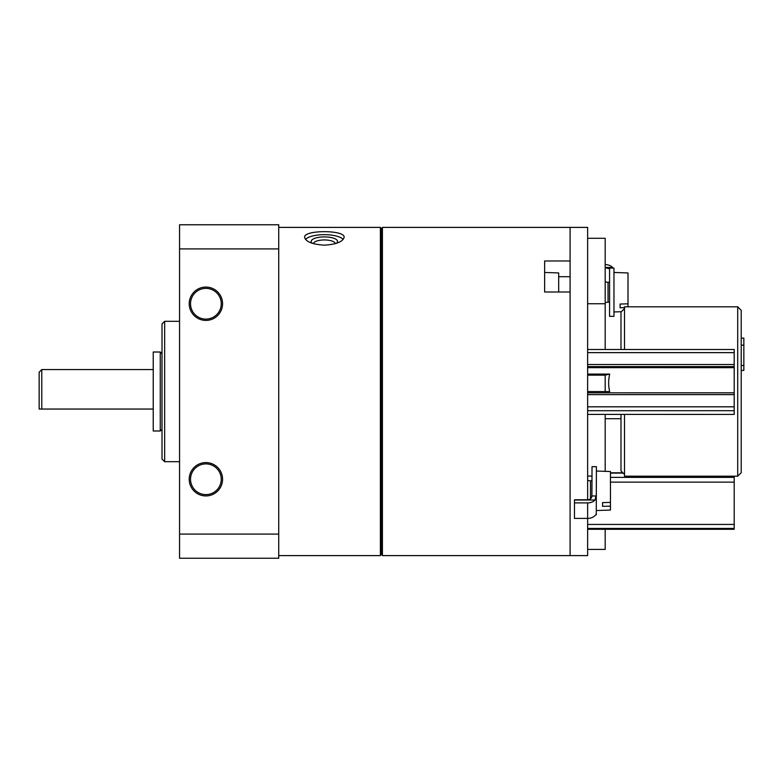 <?xml version="1.0" encoding="UTF-8"?>
<svg xmlns="http://www.w3.org/2000/svg" width="783" height="783" viewBox="0 0 783 783"><rect width="100%" height="100%" fill="white"/><g stroke="black" fill="none" stroke-linecap="round" stroke-linejoin="round"><path stroke-width="1.17" d="M558.68 292.01L558.68 272.954L544.635 272.464L544.635 292.01L544.635 260.984L570.093 260.984L570.093 227.393L570.093 555.607L570.093 292.01L544.635 292.01M382.417 555.607L382.417 227.393L587.641 227.393L587.641 499.779L574.477 499.779L574.477 518.405L587.641 518.405L587.641 555.607L382.417 555.607L381.409 553.855L381.409 229.145L382.417 227.393M313.582 243.719A10.786 3.69 180 0 1 313.572 243.64A10.786 3.69 180 0 1 324.368 239.95A10.786 3.69 180 0 1 335.153 243.64A10.786 3.69 180 0 1 335.153 243.719M381.409 553.855L380.391 555.607L380.391 227.393L278.728 227.393M324.368 245.167C336.347 244.384 342.934 241.751 344.109 237.288C345.274 229.791 303.442 229.791 304.616 237.288C305.801 241.751 312.378 244.384 324.368 245.167M221.246 479.255A15.357 15.357 0 0 1 198.216 492.556A15.357 15.357 0 0 1 198.216 465.954A15.357 15.357 0 0 1 221.246 479.255M190.533 303.745A15.357 15.357 0 0 0 213.573 317.046A15.357 15.357 0 0 0 213.573 290.444A15.357 15.357 0 0 0 190.533 303.745M189.222 303.745A16.678 16.678 0 0 0 214.229 318.182A16.678 16.678 0 0 0 214.229 289.299A16.678 16.678 0 0 0 189.222 303.745M222.568 479.255A16.678 16.678 0 0 1 197.551 493.701A16.678 16.678 0 0 1 197.551 464.818A16.678 16.678 0 0 1 222.568 479.255M179.561 534.094L179.561 558.24L278.728 558.24L278.728 534.094L179.561 534.094L179.561 224.76L278.728 224.76L278.728 248.906L179.561 248.906M278.728 534.094L278.728 248.906M179.561 461.706L164.645 461.706L164.645 321.294L179.561 321.294M164.645 461.706L162.012 459.073L162.012 323.927L164.645 321.294M305.527 239.392A19.741 6.753 180 0 1 324.368 234.655A19.741 6.753 180 0 1 343.208 239.392M312.574 243.415A13.164 4.502 180 0 1 312.104 243.053A13.164 4.502 180 0 1 324.368 236.906A13.164 4.502 180 0 1 336.621 243.053A13.164 4.502 180 0 1 336.152 243.415M153.233 409.049L41.783 409.049L41.783 369.556L39.15 372.189L39.15 409.049L41.783 409.049L39.15 409.049M153.233 352.007L153.233 430.993L160.261 430.993L160.261 352.007L153.233 352.007M162.012 353.759L160.261 352.007M587.641 391.578L609.673 391.578C608.322 386.058 608.322 380.225 609.673 374.088L605.19 375.106L605.19 391.578L605.19 375.145L587.641 375.145M587.641 349.492L734.2 349.492L734.2 367.667L587.641 367.658L734.2 367.667L734.2 414.422L587.641 414.403L734.2 414.422M609.673 374.088L587.641 374.088M734.2 477.464L734.2 529.279L587.641 529.279M592.026 476.074L587.641 476.074M587.641 238.286L605.19 238.286L605.19 349.492M605.19 529.279L605.19 549.421L587.641 549.421M605.19 414.422L605.19 471.346M610.456 477.376L734.2 477.376L734.2 476.191M624.501 308.571L620.988 312.074L620.988 349.492M620.988 414.422L620.988 470.926L624.501 474.429M737.703 306.809L737.703 476.191L741.217 472.678L741.217 310.322L737.703 306.809L624.501 306.809L624.501 349.492M624.501 414.422L624.501 476.191L737.703 476.191M741.217 365.436L743.85 365.436L743.85 370.398L741.217 370.398M743.85 365.436L743.85 345.156L741.217 345.156M743.85 345.156L743.85 338.129L741.217 338.129M596.255 514.265L596.411 466.658L592.026 466.658L591.909 495.982C591.537 498.448 590.118 499.711 587.641 499.779M596.411 514.676L595.579 514.92M596.411 494.2L595.031 500.024A8.779 6.205 180 0 1 587.641 502.892L574.477 502.892M596.098 514.353L595.031 515.537A8.779 6.205 0 0 1 587.641 518.405L587.641 502.892M596.411 510.536L610.456 510.046L610.456 471.532L596.411 471.043M610.456 502.412L602.558 502.608L602.558 506.337L610.456 506.141M590.49 498.879L590.49 480.919L592.026 480.635M602.558 502.608L602.558 506.337M609.575 268.08L609.575 316.342L613.97 316.342L613.97 268.08L609.575 268.08M605.19 267.688L609.252 268.735M605.19 264.595A8.779 6.205 180 0 1 612.59 267.463L605.19 267.463M628.005 306.809L628.005 272.954L613.97 272.464M628.005 303.843L620.107 304.039L620.107 307.758L624.501 307.65M609.575 302.365L608.048 302.081L608.048 282.34L609.575 282.056M620.107 307.758L620.107 304.039M558.68 276.702L570.093 276.702M734.2 352.634L587.641 352.634M734.2 364.506L587.641 364.506M734.2 366.601L587.641 366.601M734.2 392.831L587.641 392.831L734.2 392.821M734.2 394.622L587.641 394.622M734.2 406.817L587.641 406.817M734.2 410.703L587.641 410.703M734.2 524.444L587.641 524.444M734.2 482.142L610.456 482.142M734.2 528.427L587.641 528.427M623.16 473.098L610.456 473.098M595.031 500.024L574.477 500.024M596.352 495.982L591.909 495.982M380.391 555.607L278.728 555.607M381.409 229.145L380.391 227.393M41.783 369.556L153.233 369.556M162.012 429.241L160.261 430.993M605.19 303.745L587.641 303.745M622.857 472.785L610.456 472.785M605.19 418.709L620.988 418.709M590.49 480.919L587.641 480.39M621.369 311.703L613.97 311.957M608.048 282.34L605.19 281.811M608.048 302.081L605.19 302.61"/></g></svg>
